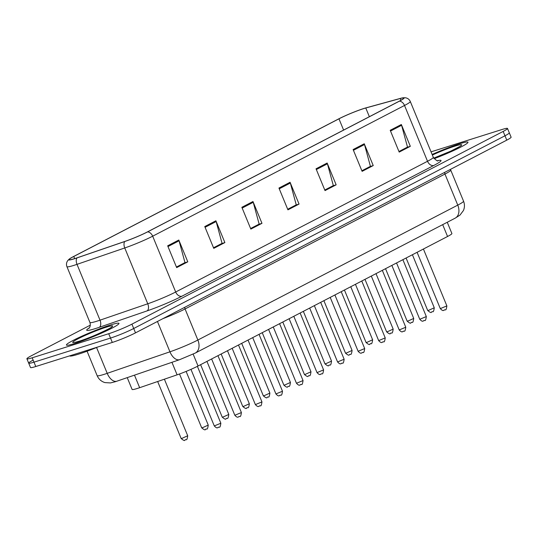 <?xml version="1.0" encoding="UTF-8"?>
<svg xmlns="http://www.w3.org/2000/svg" width="538" height="538" viewBox="0 0 538 538"><rect width="100%" height="100%" fill="white"/><g stroke="black" fill="none" stroke-linecap="round" stroke-linejoin="round"><path stroke-width="0.81" d="M447.253 222.268L451.893 233.526A17.754 1.547 157.6 0 1 447.562 236.485L198.045 366.008A17.754 1.547 157.6 0 1 177.103 374.838L139.651 387.696A17.754 1.547 157.6 0 1 137.385 388.443A17.754 1.547 157.6 0 1 132.099 389.431L127.244 377.656M74.896 343.446A28.406 2.475 -22.4 0 0 103.686 332.148A28.406 2.475 -22.4 0 0 118.965 323.378A28.406 2.475 -22.4 0 0 110.505 324.965A28.406 2.475 -22.4 0 0 81.715 336.263A28.406 2.475 -22.4 0 0 66.436 345.033A28.406 2.475 -22.4 0 0 74.896 343.446A28.406 2.475 -22.4 0 0 103.686 332.148A28.406 2.475 -22.4 0 0 118.965 323.378A28.406 2.475 -22.4 0 0 110.505 324.965A28.406 2.475 -22.4 0 0 81.715 336.263A28.406 2.475 -22.4 0 0 66.436 345.033A28.406 2.475 -22.4 0 0 74.896 343.446M434.119 158.703A28.406 2.475 -22.4 0 0 467.966 142.214A28.406 2.475 -22.4 0 0 459.506 143.801A28.406 2.475 -22.4 0 0 432.122 154.467A28.406 2.475 -22.4 0 1 459.506 143.801A28.406 2.475 -22.4 0 1 467.966 142.214A28.406 2.475 -22.4 0 1 434.119 158.703M74.795 258.576A18.938 1.648 157.6 0 1 69.153 259.632A18.938 1.648 157.6 0 1 73.773 256.471L338.96 118.817A18.938 1.648 157.6 0 1 365.773 107.99L400.185 98.528A18.938 1.648 157.6 0 1 403.762 98.077A18.938 1.648 157.6 0 1 399.142 101.238L147.298 231.972A18.938 1.648 157.6 0 1 124.964 241.387L77.21 257.783A18.938 1.648 157.6 0 1 74.795 258.576M74.5 258.731A19.408 1.695 -22.4 0 0 76.974 257.91L124.729 241.522A19.408 1.695 -22.4 0 0 147.62 231.865L399.465 101.137A19.408 1.695 -22.4 0 0 403.184 97.775A19.408 1.695 -22.4 0 0 400.528 98.353L366.122 107.822A19.408 1.695 -22.4 0 0 338.637 118.918L73.45 256.572A19.408 1.695 -22.4 0 0 69.348 259.007A19.408 1.695 -22.4 0 0 74.5 258.731M33.026 360.184A17.754 1.547 -22.4 0 0 28.696 363.15L30.498 367.508A17.754 1.547 -22.4 0 0 35.784 366.519L112.301 342.437A17.754 1.547 -22.4 0 0 135.509 332.861L506.769 140.142L504.974 135.784A17.754 1.547 -22.4 0 0 509.304 132.819A17.754 1.547 -22.4 0 1 504.974 135.784L133.713 328.496L504.974 135.784L503.171 131.42A17.754 1.547 -22.4 0 0 507.502 128.461A17.754 1.547 -22.4 0 0 502.216 129.45L431.046 151.851M112.301 342.437L110.505 338.072A17.754 1.547 -22.4 0 0 133.713 328.496A17.754 1.547 -22.4 0 1 110.505 338.072L33.988 362.161L110.505 338.072L108.71 333.715A17.754 1.547 -22.4 0 0 131.918 324.138L503.171 131.42M28.696 363.15A17.754 1.547 -22.4 0 0 33.988 362.161A17.754 1.547 -22.4 0 1 28.696 363.15L26.9 358.785A17.754 1.547 -22.4 0 0 32.186 357.797L108.71 333.715M90.344 325.14L31.231 355.826A17.754 1.547 -22.4 0 0 26.9 358.785M364.246 143.767L373.238 165.569L362.108 171.346L353.123 149.544L364.246 143.767A4.734 3.349 -117.4 0 1 364.515 144.54L353.432 150.29M401.341 124.513L410.326 146.316L399.196 152.093L390.211 130.29L401.341 124.513A4.734 3.349 -117.4 0 1 401.604 125.287L390.521 131.037M252.981 201.521L261.972 223.324L250.843 229.101L241.858 207.298L252.981 201.521A4.734 3.349 -117.4 0 1 253.243 202.295L242.167 208.051M215.893 220.775L224.884 242.577L213.754 248.354L204.77 226.552L215.893 220.775A4.734 3.349 -117.4 0 1 216.155 221.548L205.079 227.298M178.804 240.029L187.796 261.831L176.666 267.608L167.681 245.805L178.804 240.029A4.734 3.349 -117.4 0 1 179.067 240.802L167.99 246.552M327.158 163.021L336.149 184.823L325.019 190.6L316.035 168.797L327.158 163.021A4.734 3.349 -117.4 0 1 327.427 163.794L316.344 169.544M290.069 182.274L299.061 204.077L287.931 209.847L278.946 188.044L290.069 182.274A4.734 3.349 -117.4 0 1 290.338 183.041L279.256 188.798M369.996 166.545L361.886 170.802M407.084 147.298L398.974 151.548M258.731 224.306L250.621 228.563M221.643 243.559L213.532 247.81M184.554 262.806L176.444 267.063M332.908 185.798L324.797 190.055M295.819 205.052L287.709 209.309M299.061 204.077L295.839 205.086M287.695 209.269L296.236 204.837L290.338 183.041M336.149 184.823L332.928 185.839M324.784 190.022L333.325 185.583L327.427 163.794M187.796 261.831L184.568 262.847M176.43 267.03L184.971 262.591L179.067 240.802M224.884 242.577L221.656 243.593M213.519 247.776L222.059 243.344L216.155 221.548M261.972 223.324L258.751 224.339M250.607 228.522L259.148 224.09L253.243 202.295M410.326 146.316L407.105 147.331M398.961 151.514L407.501 147.082L401.604 125.287M373.238 165.569L370.016 166.585M361.872 170.768L370.413 166.329L364.515 144.54M506.769 140.142A17.754 1.547 -22.4 0 0 511.1 137.177L507.502 128.461M69.624 355.867A29.59 2.576 -22.4 0 0 78.427 354.186A29.59 2.576 -22.4 0 0 97.882 346.976M134.487 375.168L139.651 387.696M171.938 362.309L177.103 374.838M193.149 354.125L198.045 366.008M442.68 224.642L447.562 236.485M73.773 256.471L74.661 258.617M399.465 101.137A5.918 4.19 62.6 0 1 404.522 105.461L152.678 236.189A23.672 2.065 157.6 0 1 124.755 247.964L77.008 264.353A23.672 2.065 157.6 0 1 73.982 265.348A23.672 2.065 157.6 0 1 66.934 266.673L89.94 322.484A23.672 2.065 -22.4 0 0 96.988 321.166A23.672 2.065 -22.4 0 0 100.014 320.171L147.762 303.775A23.672 2.065 -22.4 0 0 175.684 292L427.528 161.272A23.672 2.065 -22.4 0 0 433.305 157.325C436.083 160.364 437.663 161.508 438.046 160.734M76.974 257.91A5.918 3.356 -108.9 0 0 77.008 264.353L100.014 320.171A5.918 3.356 71.1 0 1 99.308 327.292A29.59 2.576 157.6 0 1 89.362 327.81M437.468 160.694A29.59 2.576 157.6 0 1 433.803 165.455L181.958 296.182A5.918 4.19 -117.4 0 1 175.684 292L152.678 236.189A5.918 4.19 -117.4 0 0 147.62 231.865M403.184 97.775L405.282 97.755C407.643 98.104 409.317 99.355 410.299 101.507A23.672 2.065 157.6 0 1 404.522 105.461L427.528 161.272A5.918 4.19 -117.4 0 0 433.803 165.455M181.958 296.182A29.59 2.576 157.6 0 1 147.056 310.903A5.918 3.356 71.1 0 0 147.762 303.775L124.755 247.964A5.918 3.356 -108.9 0 1 124.729 241.522M147.056 310.903L99.308 327.292M32.186 357.797L35.784 366.519M131.918 324.138L135.509 332.861M400.185 98.528L400.911 100.29M365.773 107.99L369.364 116.699M338.96 118.817L343.6 130.075M116.968 381.18A11.836 6.712 -108.9 0 1 107.217 373.338L169.947 351.805A23.672 2.065 -22.4 0 0 197.87 340.029L457.764 205.119A23.672 2.065 -22.4 0 0 463.541 201.172C464.778 204.312 464.738 207.439 463.426 210.546L459.97 215.119L455.168 218.159L195.267 353.069L179.699 359.646L115.166 381.772L110.451 382.928L104.93 382.599C101.278 381.469 98.683 379.155 97.143 375.652A23.672 2.065 -22.4 0 0 104.197 374.334A23.672 2.065 -22.4 0 0 107.217 373.338L96.571 347.508M179.699 359.646A11.836 6.712 -108.9 0 1 169.947 351.805L157.446 321.468M195.267 353.069A11.836 8.379 -117.4 0 0 197.87 340.029L185.065 308.96A23.672 2.065 157.6 0 1 162.839 318.671M455.168 218.159A11.836 8.379 -117.4 0 0 457.764 205.119L444.96 174.05L185.065 308.96A2.959 2.098 62.6 0 1 184.783 307.279M463.541 201.172L450.736 170.102A23.672 2.065 157.6 0 1 444.96 174.05A2.959 2.098 62.6 0 1 444.684 172.368M182.194 438.268L187.701 435.76C186.773 442.249 186.108 438.457 184.938 440.131C184.709 441.005 183.438 440.454 181.138 438.47L182.194 438.268M220.849 423.231C219.921 429.714 219.255 425.921 218.085 427.596C217.661 427.118 217.513 429.385 214.285 425.935L220.849 423.231L197.399 366.338M106.228 327.185A21.587 1.883 -22.4 0 0 78.01 338.826A21.587 1.883 -22.4 0 0 79.173 341.226A21.587 1.883 -22.4 0 0 107.392 329.579A21.587 1.883 -22.4 0 0 106.228 327.185M202.739 427.602L208.246 425.094C207.325 431.584 206.653 427.791 205.482 429.465C205.254 430.339 203.989 429.788 201.683 427.804L202.739 427.602M223.29 416.937L228.798 414.428C227.87 420.918 227.197 417.125 226.027 418.799C225.805 419.674 224.534 419.122 222.228 417.138L223.29 416.937M243.835 406.271L249.343 403.762C248.415 410.252 247.749 406.459 246.579 408.134C246.35 409.008 245.079 408.456 242.779 406.472L243.835 406.271M264.38 395.605L269.888 393.096C268.966 399.586 268.294 395.793 267.124 397.468C266.895 398.342 265.631 397.79 263.324 395.807L264.38 395.605M241.401 412.565C240.473 419.048 239.8 415.255 238.63 416.93C238.213 416.452 238.058 418.719 234.83 415.269L241.401 412.565L217.951 355.672M261.945 401.899C261.017 408.382 260.345 404.589 259.181 406.264C258.758 405.786 258.61 408.053 255.382 404.603L261.945 401.899L238.495 345.013M282.49 391.234C281.562 397.716 280.897 393.924 279.726 395.598C279.303 395.121 279.155 397.387 275.927 393.937L282.49 391.234L259.047 334.347M433.736 158.165A21.587 1.883 -22.4 0 0 458.437 147.318A21.587 1.883 -22.4 0 0 455.235 146.02A21.587 1.883 -22.4 0 0 432.37 155.058M284.932 384.939L290.439 382.431C289.511 388.92 288.839 385.127 287.669 386.802C287.447 387.676 286.176 387.125 283.869 385.141L284.932 384.939M305.476 374.273L310.984 371.765C310.056 378.254 309.39 374.461 308.22 376.136C307.992 377.01 306.721 376.459 304.421 374.475L305.476 374.273M326.021 363.607L331.529 361.099C330.608 367.589 329.935 363.796 328.765 365.47C328.536 366.344 327.272 365.793 324.965 363.809L326.021 363.607M303.042 380.568C302.114 387.051 301.441 383.258 300.271 384.932C299.854 384.455 299.7 386.721 296.472 383.271L303.042 380.568L279.592 323.681M323.587 369.902C322.659 376.385 321.986 372.592 320.823 374.266C320.399 373.789 320.251 376.055 317.023 372.605L323.587 369.902L300.137 313.015M344.132 359.236C343.204 365.726 342.538 361.926 341.368 363.601C340.944 363.123 340.796 365.389 337.568 361.94L344.132 359.236L320.688 302.349M346.573 352.941L352.081 350.433C351.153 356.923 350.48 353.13 349.31 354.804C349.088 355.679 347.817 355.127 345.51 353.143L346.573 352.941M367.118 342.276L372.626 339.767C371.697 346.257 371.032 342.464 369.862 344.138C369.633 345.013 368.362 344.461 366.062 342.477L367.118 342.276M387.663 331.61L393.17 329.101C392.249 335.591 391.577 331.798 390.406 333.473C390.178 334.347 388.913 333.795 386.607 331.811L387.663 331.61M408.214 320.944L413.722 318.435C412.794 324.925 412.121 321.132 410.951 322.807C410.729 323.681 409.458 323.13 407.152 321.146L408.214 320.944M428.759 310.278L434.267 307.77C433.339 314.259 432.673 310.466 431.503 312.141C431.274 313.015 430.003 312.464 427.703 310.48L428.759 310.278M364.683 348.57C363.755 355.06 363.083 351.26 361.913 352.935C361.496 352.457 361.341 354.724 358.113 351.274L364.683 348.57L341.233 291.683M385.228 337.904C384.3 344.394 383.628 340.594 382.464 342.269C382.041 341.791 381.893 344.058 378.665 340.608L385.228 337.904L361.778 281.018M405.773 327.238C404.845 333.728 404.179 329.928 403.009 331.603C402.585 331.126 402.437 333.392 399.209 329.942L405.773 327.238L382.33 270.352M426.325 316.573C425.397 323.062 424.724 319.263 423.554 320.937C423.137 320.46 422.982 322.726 419.754 319.276L426.325 316.573L402.875 259.686M446.87 305.907C445.941 312.396 445.269 308.597 444.106 310.271C443.682 309.794 443.534 312.06 440.306 308.61L446.87 305.907L423.419 249.02M69.348 259.007L67.842 260.473C66.416 262.389 66.113 264.454 66.934 266.673M410.299 101.507L433.305 157.325M88.978 328.247C88.319 328.846 91.198 327.144 89.94 322.484M97.143 375.652L87.069 351.206M450.736 170.102L450.541 169.329M187.701 435.76L164.393 379.203M181.138 438.47L157.661 381.509M214.285 425.935L190.963 369.357M110.996 327.548L111.231 327.259C115.71 325.537 92.106 337.548 79.456 341.112L75.024 342.37M208.246 425.094L186.121 371.415M201.683 427.804L179.504 373.984M228.798 414.428L206.935 361.395M222.228 417.138L200.607 364.677M249.343 403.762L227.48 350.729M242.779 406.472L221.158 354.011M269.888 393.096L248.031 340.063M263.324 395.807L241.703 343.345M234.83 415.269L211.622 358.96M255.382 404.603L232.167 348.294M275.927 393.937L252.719 337.629M433.722 158.145L450.891 151.077L460.003 146.383M290.439 382.431L268.576 329.397M283.869 385.141L262.248 332.679M310.984 371.765L289.121 318.731M304.421 374.475L282.8 322.013M331.529 361.099L309.673 308.066M324.965 363.809L303.345 311.347M296.472 383.271L273.264 326.963M317.023 372.605L293.809 316.297M337.568 361.94L314.36 305.631M352.081 350.433L330.218 297.4M345.51 353.143L323.889 300.681M372.626 339.767L350.763 286.734M366.062 342.477L344.441 290.016M393.17 329.101L371.314 276.068M386.607 331.811L364.986 279.35M413.722 318.435L391.859 265.402M407.152 321.146L385.531 268.684M434.267 307.77L412.404 254.736M427.703 310.48L406.082 258.018M358.113 351.274L334.905 294.965M378.665 340.608L355.45 284.299M399.209 329.942L376.001 273.634M419.754 319.276L396.546 262.968M440.306 308.61L417.091 252.302"/></g></svg>
